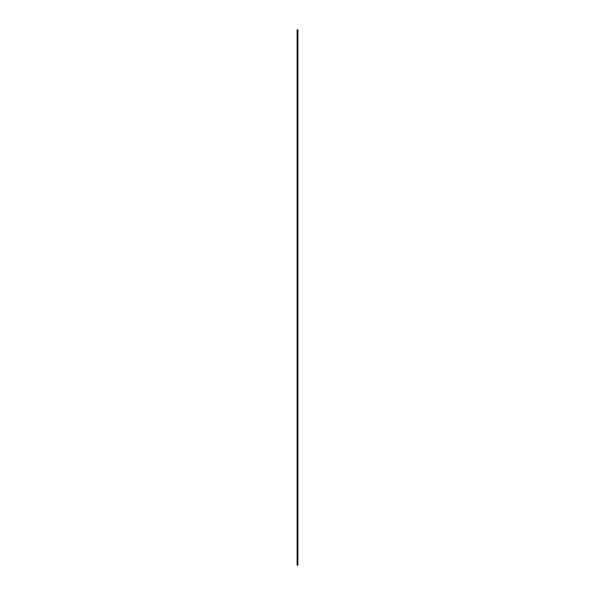 <?xml version="1.0" encoding="UTF-8"?>
<svg xmlns="http://www.w3.org/2000/svg" width="595" height="595" viewBox="0 0 595 595"><rect width="100%" height="100%" fill="white"/><g stroke="black" fill="none" stroke-linecap="round" stroke-linejoin="round"><path stroke-width="0.45" stroke-dasharray="2.98 2.23" d="M297.098 29.75L297.902 29.75L297.902 565.25L297.098 565.25L297.098 29.75"/><path stroke-width="0.89" d="M297.902 29.906L297.098 29.906L297.902 29.75L297.902 33.208L297.098 33.208L297.902 32.941M297.902 561.792L297.098 562.059L297.902 561.792L297.098 561.747L297.098 33.208M297.098 550.546L297.902 550.546L297.098 550.501M297.098 539.301L297.902 539.301L297.098 539.256M297.098 528.055L297.902 528.055L297.098 528.01M297.098 516.81L297.902 516.81L297.098 516.765M297.098 505.564L297.902 505.564L297.098 505.519M297.098 494.319L297.902 494.319L297.098 494.274M297.098 483.073L297.902 483.073L297.098 483.028M297.098 471.828L297.902 471.828L297.098 471.783M297.098 460.582L297.902 460.582L297.098 460.537M297.098 449.337L297.902 449.337L297.098 449.292M297.098 438.091L297.902 438.091L297.098 438.046M297.098 426.846L297.902 426.846L297.098 426.801M297.098 415.6L297.902 415.6L297.098 415.555M297.098 314.391L297.902 314.391L297.098 314.346M297.098 325.636L297.902 325.636L297.098 325.591M297.098 336.882L297.902 336.882L297.098 336.837M297.098 348.127L297.902 348.127L297.098 348.082M297.098 359.373L297.902 359.373L297.098 359.328M297.098 370.618L297.902 370.618L297.098 370.573M297.098 381.864L297.902 381.864L297.098 381.819M297.098 393.109L297.902 393.109L297.098 393.064M297.098 404.355L297.902 404.355L297.098 404.31M297.098 280.654L297.902 280.654L297.098 280.609M297.098 269.409L297.902 269.409L297.098 269.364M297.098 258.163L297.902 258.163L297.098 258.118M297.098 246.918L297.902 246.918L297.098 246.873M297.098 235.672L297.902 235.672L297.098 235.627M297.098 224.427L297.902 224.427L297.098 224.382M297.098 213.181L297.902 213.181L297.098 213.136M297.098 201.936L297.902 201.936L297.098 201.891M297.098 190.69L297.902 190.69L297.098 190.645M297.098 179.445L297.902 179.445L297.098 179.4M297.098 168.199L297.902 168.199L297.098 168.154M297.098 156.954L297.902 156.954L297.098 156.909M297.098 145.708L297.902 145.708L297.098 145.663M297.098 134.463L297.902 134.463L297.098 134.418M297.098 123.217L297.902 123.217L297.098 123.172M297.098 111.972L297.902 111.972L297.098 111.927M297.098 55.744L297.902 55.744L297.098 55.699M297.098 44.499L297.902 44.499L297.098 44.454M297.098 66.99L297.902 66.99L297.098 66.945M297.098 78.235L297.902 78.235L297.098 78.19M297.098 89.481L297.902 89.481L297.098 89.436M297.098 100.726L297.902 100.726L297.098 100.681M297.098 291.9L297.902 291.9L297.098 291.855M297.098 303.145L297.902 303.145L297.098 303.1M297.098 33.253L297.902 33.208M297.902 33.253L297.902 44.454M297.902 44.499L297.902 55.699M297.902 55.744L297.902 66.945M297.902 66.99L297.902 78.19M297.902 78.235L297.902 89.436M297.902 89.481L297.902 100.681M297.902 100.726L297.902 111.927M297.902 111.972L297.902 123.172M297.902 123.217L297.902 134.418M297.902 134.463L297.902 145.663M297.902 145.708L297.902 156.909M297.902 156.954L297.902 168.154M297.902 168.199L297.902 179.4M297.902 179.445L297.902 190.645M297.902 190.69L297.902 201.891M297.902 201.936L297.902 213.136M297.902 213.181L297.902 224.382M297.902 224.427L297.902 235.627M297.902 235.672L297.902 246.873M297.902 246.918L297.902 258.118M297.902 258.163L297.902 269.364M297.902 269.409L297.902 280.609M297.902 280.654L297.902 291.855M297.902 291.9L297.902 303.1M297.902 303.145L297.902 314.346M297.902 314.391L297.902 325.591M297.902 325.636L297.902 336.837M297.902 336.882L297.902 348.082M297.902 348.127L297.902 359.328M297.902 359.373L297.902 370.573M297.902 370.618L297.902 381.819M297.902 381.864L297.902 393.064M297.902 393.109L297.902 404.31M297.902 404.355L297.902 415.555M297.902 415.6L297.902 426.801M297.902 426.846L297.902 438.046M297.902 438.091L297.902 449.292M297.902 449.337L297.902 460.537M297.902 460.582L297.902 471.783M297.902 471.828L297.902 483.028M297.902 483.073L297.902 494.274M297.902 494.319L297.902 505.519M297.902 505.564L297.902 516.765M297.902 516.81L297.902 528.01M297.902 528.055L297.902 539.256M297.902 539.301L297.902 550.501M297.902 550.546L297.902 561.747M297.902 562.059L297.902 565.25L297.098 565.25L297.902 565.094M297.098 29.906L297.098 32.941M297.098 562.059L297.098 565.094M297.902 292.167L297.098 292.167M297.098 302.833L297.902 302.833M297.902 280.922L297.098 280.922M297.098 291.587L297.902 291.587M297.902 393.377L297.098 393.377M297.098 404.042L297.902 404.042M297.902 382.131L297.098 382.131M297.098 392.797L297.902 392.797M297.902 370.886L297.098 370.886M297.098 381.551L297.902 381.551M297.902 359.64L297.098 359.64M297.098 370.306L297.902 370.306M297.902 348.395L297.098 348.395M297.098 359.06L297.902 359.06M297.902 337.149L297.098 337.149M297.098 347.815L297.902 347.815M297.902 325.904L297.098 325.904M297.098 336.569L297.902 336.569M297.902 314.658L297.098 314.658M297.098 325.324L297.902 325.324M297.902 89.748L297.098 89.748M297.098 100.414L297.902 100.414M297.902 78.503L297.098 78.503M297.098 89.168L297.902 89.168M297.902 67.257L297.098 67.257M297.098 77.923L297.902 77.923M297.902 56.012L297.098 56.012M297.098 66.677L297.902 66.677M297.902 303.413L297.098 303.413M297.098 314.078L297.902 314.078M297.902 33.521L297.098 33.521M297.098 44.186L297.902 44.186M297.902 44.766L297.098 44.766M297.098 55.432L297.902 55.432M297.902 100.994L297.098 100.994M297.098 111.659L297.902 111.659M297.902 112.239L297.098 112.239M297.098 122.905L297.902 122.905M297.902 123.485L297.098 123.485M297.098 134.15L297.902 134.15M297.902 134.73L297.098 134.73M297.098 145.396L297.902 145.396M297.902 145.976L297.098 145.976M297.098 156.641L297.902 156.641M297.902 157.221L297.098 157.221M297.098 167.887L297.902 167.887M297.902 168.467L297.098 168.467M297.098 179.132L297.902 179.132M297.902 179.712L297.098 179.712M297.098 190.378L297.902 190.378M297.902 190.958L297.098 190.958M297.098 201.623L297.902 201.623M297.902 202.203L297.098 202.203M297.098 212.869L297.902 212.869M297.902 213.449L297.098 213.449M297.098 224.114L297.902 224.114M297.902 224.694L297.098 224.694M297.098 235.36L297.902 235.36M297.902 235.94L297.098 235.94M297.098 246.605L297.902 246.605M297.902 247.185L297.098 247.185M297.098 257.851L297.902 257.851M297.902 258.431L297.098 258.431M297.098 269.096L297.902 269.096M297.902 269.676L297.098 269.676M297.098 280.342L297.902 280.342M297.902 404.622L297.098 404.622M297.098 415.288L297.902 415.288M297.902 415.868L297.098 415.868M297.098 426.533L297.902 426.533M297.902 427.113L297.098 427.113M297.098 437.779L297.902 437.779M297.902 438.359L297.098 438.359M297.098 449.024L297.902 449.024M297.902 449.604L297.098 449.604M297.098 460.27L297.902 460.27M297.902 460.85L297.098 460.85M297.098 471.515L297.902 471.515M297.902 472.095L297.098 472.095M297.098 482.761L297.902 482.761M297.902 483.341L297.098 483.341M297.098 494.006L297.902 494.006M297.902 494.586L297.098 494.586M297.098 505.252L297.902 505.252M297.902 505.832L297.098 505.832M297.098 516.497L297.902 516.497M297.902 517.077L297.098 517.077M297.098 527.743L297.902 527.743M297.902 528.323L297.098 528.323M297.098 538.988L297.902 538.988M297.902 539.568L297.098 539.568M297.098 550.234L297.902 550.234M297.902 550.814L297.098 550.814M297.098 561.479L297.902 561.479"/></g></svg>
